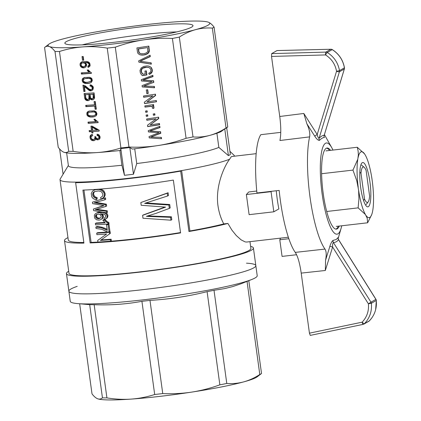<?xml version="1.0" encoding="UTF-8"?>
<svg xmlns="http://www.w3.org/2000/svg" width="421" height="421" viewBox="0 0 421 421"><rect width="100%" height="100%" fill="white"/><g stroke="black" fill="none" stroke-linecap="round" stroke-linejoin="round"><path stroke-width="0.63" d="M341.726 225.782A45.905 10.178 -96.6 0 1 341.105 228.319A45.905 10.178 -96.6 0 1 337.916 233.86A45.905 10.178 -96.6 0 1 320.765 180.83A45.905 10.178 -96.6 0 1 331.79 147.739A45.905 10.178 -96.6 0 1 332.974 150.071M339.3 226.061A40.8 9.051 -96.6 0 1 337.226 228.829A40.8 9.051 -96.6 0 1 336.395 229.108A40.8 9.051 -96.6 0 1 322.723 189.613A40.8 9.051 -96.6 0 1 327.028 148.045A40.8 9.051 -96.6 0 1 330.548 150.35M306.888 123.8L303.82 113.47L317.197 134.515C317.66 136.762 318.292 137.999 319.092 138.23C321.097 136.257 322.796 135.283 324.191 135.309L344.331 68.97A2.552 0.468 16.9 0 0 344.383 68.902L324.191 135.309A2.552 2.515 -88.6 0 0 324.444 137.472C323.091 137.462 321.428 138.414 319.455 140.33C318.192 140.498 316.603 139.083 314.692 136.083L306.888 123.8C309.298 129.01 310.214 133.368 309.619 136.883A63.755 14.14 -96.6 0 0 310.024 197.16A63.755 14.14 -96.6 0 0 324.991 249.09C326.37 251.337 326.564 255.037 325.57 260.194L329.817 246.49C330.859 243.149 331.969 241.107 333.153 240.354L336.074 239.57L338.147 237.491A2.552 2.458 31 0 0 338.473 239.596L338.052 238.397M296.579 254.731L282.07 256.405L279.791 239.765A47.178 10.462 83.4 0 0 280.518 238.133M331.001 49.257A2.552 0.579 88.6 0 0 330.927 49.241A2.552 0.579 88.6 0 0 330.859 49.257L277.029 50.567L271.713 53.614L271.529 56.44L279.755 116.485C281.044 126.537 281.107 134.546 279.933 140.514L309.619 136.883M280.754 132.373L260.81 134.678A63.755 14.14 -96.6 0 0 256.942 192.992L279.176 190.424A63.755 14.14 83.4 0 0 295.258 252.389L324.991 249.09M288.848 238.718L279.791 239.765M314.692 136.083L317.197 134.515L336.542 71.275C335.248 64.218 331.574 58.772 325.533 54.93A2.552 0.274 -58.9 0 1 327.264 52.467C333.979 56.735 338.058 62.787 339.5 70.628L336.542 71.275A2.552 0.437 17 0 0 339.421 71.781L319.092 138.23A2.552 2.394 -134.6 0 0 319.455 140.33M271.713 53.614L325.896 52.099L330.859 49.257A2.552 2.473 60.2 0 1 332.227 49.625C338.91 53.914 342.968 59.977 344.404 67.818L344.462 67.76A2.552 2.552 0 0 1 344.383 68.902A2.552 0.468 16.9 0 0 344.373 68.812M271.529 56.44L325.533 54.93A2.552 0.505 88.4 0 1 325.896 52.099A2.552 2.473 -119.8 0 1 327.264 52.467L332.227 49.625A2.552 0.332 -58.6 0 1 332.322 49.615A2.552 2.552 0 0 0 330.927 49.241L277.092 50.552M339.51 70.686A2.552 2.473 -119.8 0 0 339.5 70.628L344.404 67.818A2.552 2.473 60.2 0 1 344.331 68.97L339.421 71.781A2.552 2.473 -119.8 0 0 339.51 70.686M295.258 252.389C297.773 256.226 299.757 263.136 301.21 273.113L309.435 333.158L310.272 335.39L363.113 324.37M309.435 333.158L362.139 322.176A2.552 0.547 78.2 0 0 363.155 324.37A2.552 0.547 78.2 0 0 363.191 324.354A2.552 2.473 -119.8 0 0 364.418 323.686A2.552 0.563 -135.4 0 1 362.139 322.176C366.959 317.06 369.043 310.94 368.396 303.809L371.369 303.283C372.09 311.208 369.77 318.008 364.418 323.686L369.38 320.844C374.701 315.187 376.995 308.398 376.274 300.473L376.332 300.41A2.552 2.552 0 0 0 375.958 299.347L375.89 299.378A2.552 2.473 60.2 0 1 376.274 300.473L371.369 303.283A2.552 2.473 -119.8 0 0 370.985 302.189L368.396 303.809L332.611 247.022L325.328 270.482L325.57 260.194M369.438 320.786A2.552 0.621 -135.5 0 1 369.412 320.818A2.552 0.621 -135.5 0 1 369.38 320.844A2.552 2.473 60.2 0 1 368.864 321.244L363.902 324.086A2.552 2.552 0 0 1 363.155 324.37L310.272 335.39M333.153 240.354A2.552 2.452 88.3 0 0 333.379 242.517C332.711 243.28 332.458 244.78 332.611 247.022A2.552 0.437 17 0 0 329.817 246.49M338.31 226.177A40.8 9.051 -96.6 0 1 336.237 228.94A40.8 9.051 -96.6 0 1 335.895 229.103M326.538 148.16A40.8 9.051 -96.6 0 1 329.559 150.46M79.674 303.846L92.01 393.888C93.994 396.445 95.867 398.071 97.625 398.771L97.53 398.729A81.606 7.536 -7.8 0 0 97.625 398.771A81.606 7.536 -7.8 0 0 131.199 399.097A81.606 7.536 -7.8 0 0 191.697 392.109A81.606 7.536 -7.8 0 0 243.685 381.889A81.606 7.536 -7.8 0 0 257.131 376.869L261.525 373.506L248.806 280.675M97.625 398.771C99.377 399.403 100.987 399.092 102.445 397.84L89.684 304.657A86.705 8.004 -7.8 0 0 94.157 304.699L106.918 397.887C115.065 399.229 123.158 399.634 131.199 399.097C139.235 398.498 147.061 396.966 154.686 394.503L141.919 301.315A86.705 8.004 -7.8 0 0 149.981 300.383L162.743 393.572C172.431 394.035 182.083 393.546 191.697 392.109C201.306 390.604 210.689 388.178 219.857 384.836A86.705 8.004 -7.8 0 0 226.782 383.473C232.492 383.894 238.128 383.368 243.685 381.889C249.232 380.347 254.605 377.884 259.789 374.501A86.705 8.004 -7.8 0 0 261.525 373.506M102.445 397.84A86.705 8.004 -7.8 0 0 106.918 397.887M154.686 394.503A86.705 8.004 -7.8 0 0 162.743 393.572M246.485 263.167A94.357 8.709 172.2 0 1 255.831 265.619A94.357 8.709 172.2 0 1 163.527 287.054A94.357 8.709 172.2 0 1 68.865 291.232L70.244 301.294A94.357 8.709 -7.8 0 0 76.427 303.488A94.357 8.709 -7.8 0 0 164.906 297.115A94.357 8.709 -7.8 0 0 251.842 279.46L240.954 283.801L232.766 286.564L224.482 288.638L214.021 290.285L226.782 383.473M259.789 374.501L247.038 281.386M141.919 301.315C126.242 304.23 110.323 305.362 94.157 304.699M219.857 384.836L207.095 291.648A86.705 8.004 -7.8 0 0 214.021 290.285M89.684 304.657L76.427 303.488M207.095 291.648C188.303 296.347 169.263 299.263 149.981 300.383M251.842 279.46A94.357 8.709 -7.8 0 0 255.121 277.928A94.357 8.709 -7.8 0 0 257.205 275.681L255.831 265.619A94.357 8.709 172.2 0 1 253.742 267.861A94.357 8.709 172.2 0 1 153.044 288.438A94.357 8.709 172.2 0 1 68.865 291.232A94.357 8.709 172.2 0 1 70.949 288.985A94.357 8.709 172.2 0 1 77.206 286.354M250.616 246.364A94.357 8.709 172.2 0 1 253.416 248.011A94.357 8.709 172.2 0 1 251.332 250.253A94.357 8.709 172.2 0 1 150.634 270.824A94.357 8.709 172.2 0 1 66.455 273.618A94.357 8.709 172.2 0 1 68.707 271.282M188.945 231.513L189.913 230.961A87.978 8.12 -7.8 0 0 223.783 223.925L227.893 223.446A91.804 8.473 172.2 0 1 188.945 231.513L180.677 171.136A91.804 8.473 -7.8 0 1 75.648 182.73L83.921 243.106A91.804 8.473 172.2 0 1 64.502 240.57L68.981 273.276A91.804 8.473 -7.8 0 0 150.886 270.556A91.804 8.473 -7.8 0 0 248.864 250.537A91.804 8.473 -7.8 0 0 250.89 248.353L249.974 241.659M180.677 171.136L181.646 170.584A87.978 8.12 172.2 0 1 76.701 182.125L75.648 182.73M230.35 154.486A85.431 7.888 172.2 0 1 228.414 155.596L224.751 128.889A1210.78 1194.161 -64.2 0 1 220.936 131.684A81.606 7.536 172.2 0 1 209.911 135.351C215.463 133.804 220.83 131.341 226.019 127.958A86.705 8.004 -7.8 0 0 227.75 126.963L226.693 127.779L230.35 154.486M133.478 174.252A85.431 7.888 172.2 0 1 124.463 175.294L120.806 148.587A85.431 7.888 -7.8 0 0 129.821 147.545L133.478 174.252L136.736 163.537A77.78 7.178 172.2 0 0 218.841 147.403L228.414 155.596M66.644 152.876L68.402 165.711A77.78 7.178 172.2 0 0 121.916 165.253L124.463 175.294M68.365 165.448L60.177 179.041A87.978 8.12 -7.8 0 0 60.019 179.672A87.978 8.12 -7.8 0 0 76.701 182.125M189.913 230.961L181.646 170.584A87.978 8.12 -7.8 0 0 229.629 159.201C224.209 166.221 215.163 186.235 217.989 205.848C218.978 212.542 220.909 218.567 223.783 223.925M256.163 153.665L231.829 156.501L231.245 156.738L229.629 159.201M234.302 156.191A87.978 8.12 -7.8 0 0 234.35 155.791A87.978 8.12 -7.8 0 0 234.029 155.228L229.924 151.355M224.751 128.889A85.431 7.888 -7.8 0 0 226.693 127.779M208.458 22.229C210.221 22.929 212.089 24.555 214.073 27.112A86.705 8.004 172.2 0 1 212.342 28.107C206.632 27.686 200.996 28.212 195.439 29.686C189.887 31.233 184.519 33.696 179.335 37.08A86.705 8.004 172.2 0 1 172.41 38.443C162.722 37.979 153.07 38.469 143.456 39.906C133.846 41.405 124.458 43.831 115.296 47.178A86.705 8.004 172.2 0 1 107.234 48.11C99.088 46.763 90.994 46.357 82.953 46.894A81.606 7.536 172.2 0 1 49.383 46.568A81.606 7.536 172.2 0 1 48.957 44.131A81.606 7.536 172.2 0 1 62.403 39.111A81.606 7.536 172.2 0 1 114.386 28.891A81.606 7.536 172.2 0 1 174.883 21.903A81.606 7.536 172.2 0 1 208.458 22.229A81.606 7.536 172.2 0 1 208.553 22.271A81.606 7.536 172.2 0 1 195.439 29.686A81.606 7.536 172.2 0 1 143.456 39.906A81.606 7.536 172.2 0 1 82.953 46.894C74.922 47.499 67.092 49.031 59.472 51.494L73.149 151.344C81.29 152.686 89.384 153.091 97.43 152.555C105.46 151.955 113.291 150.423 120.911 147.96A86.705 8.004 -7.8 0 0 128.973 147.029C138.662 147.492 148.313 147.003 157.928 145.566A81.606 7.536 172.2 0 1 132.383 149.087A1210.78 667.874 -94.3 0 1 129.821 147.545M63.087 174.21L59.635 149.002M218.841 147.403L216.904 133.246M121.916 165.253L119.901 150.523M136.736 163.537L134.72 148.797M120.806 148.587A1210.78 165.721 81.5 0 1 120.48 150.46A81.606 7.536 172.2 0 1 97.43 152.555A81.606 7.536 172.2 0 1 63.855 152.228C65.608 152.86 67.213 152.549 68.676 151.297A86.705 8.004 -7.8 0 0 73.149 151.344M157.928 145.566C167.532 144.061 176.92 141.64 186.087 138.293A86.705 8.004 -7.8 0 0 193.013 136.93C198.723 137.351 204.353 136.825 209.911 135.351A81.606 7.536 172.2 0 1 157.928 145.566M59.472 51.494A86.705 8.004 172.2 0 1 54.998 51.446L68.676 151.297M176.715 31.922A61.503 5.678 -7.8 0 0 82.221 44.868M181.635 30.665A64.671 5.968 -7.8 0 0 192.976 25.855A64.671 5.968 -7.8 0 0 128.11 28.486A64.671 5.968 -7.8 0 0 64.929 43.395A64.671 5.968 -7.8 0 0 111.407 42.574A64.671 5.968 -7.8 0 0 181.635 30.665M107.234 48.11L120.911 147.96M84.7 98.093L84.079 93.562L94.067 92.857L94.583 97.514L94.141 98.888L93.009 99.761L91.115 99.651L90.105 98.682L89.363 100.14L88.731 100.551L86.594 100.519L85.189 99.398L84.7 98.093L85.558 97.856L84.963 93.499M95.251 101.493L96.304 109.16L95.125 109.244L94.683 106.039L85.873 106.666L85.7 105.397L94.509 104.776L94.072 101.572L95.251 101.493M95.735 120.111L98.04 121.837L98.146 122.622L88.157 123.332L87.989 122.122L95.746 121.574L93.936 119.322L95.114 119.243L95.735 120.111M82.527 60.266L82.021 56.582L83.2 56.498L83.705 60.182L82.527 60.266L83.384 60.029L82.905 56.519M82.027 67.618L80.627 66.56L80.048 65.076L80.106 63.666L80.827 62.518L82.158 61.692L86.815 61.424L88.663 62.087L89.673 63.05L90.136 65.518L89.757 66.397L88.078 67.434L87.789 66.234L89.078 65.108L88.973 63.892L87.3 62.671L84.963 62.534L86.1 63.487L86.652 64.792L86.005 66.907L83.821 67.918L82.027 67.618L82.89 67.381L81.142 65.618L80.969 63.434L81.69 62.287L82.8 61.598M87.973 71.217L87.184 70.054L88.363 69.97L89.773 71.581L91.289 72.57L91.399 73.354L81.406 74.064L81.242 72.854L88.999 72.307L87.973 71.217L88.831 70.986L88.152 69.986M90.447 135.483L91.225 134.757L92.373 134.431L92.72 135.625L91.262 136.399L90.994 137.641L91.752 139.046L93.32 139.546L94.614 138.909L94.983 137.478L94.741 136.641L95.814 136.688L95.935 137.593L96.956 138.62L97.725 138.746L98.772 138.183L98.898 136.346L97.083 135.441L97.104 134.22L98.198 134.446L99.161 135.046L100.109 136.93L99.93 138.409L99.082 139.504L97.188 139.883L95.651 138.709L95.035 140.156L94.341 140.572L92.215 140.598L91.183 139.94L90.352 138.904L90.01 136.43L90.447 135.483L92.373 134.441M92.846 89.894L90.978 90.878L89.768 90.72L84.384 86.652L85.037 91.425L83.795 91.51L82.926 85.174L85.205 85.805L89.373 89.226L90.936 89.662L92.041 89.036L92.331 88.405L91.625 86.447L90.068 86.068L90.089 84.847L91.299 85.005L93.004 86.468L93.367 87.726L92.846 89.894M90.615 117.059L88.347 116.491L87.036 115.18L86.858 112.939L87.468 111.918L88.984 111.081L94.215 110.828L96.03 111.739L96.898 113.507L96.714 114.922L95.914 115.954L93.541 116.912L90.615 117.059L91.478 116.828L90.205 116.67L88.442 115.701L87.647 113.986L87.721 112.702L88.331 111.681L89.584 110.991M82.258 79.369L82.869 78.348L84.384 77.511L89.615 77.259L91.431 78.169L91.973 78.922L92.273 80.669L91.32 82.384L89.973 83.09L87.647 83.495L84.742 83.337L82.984 82.363L82.184 80.653L82.258 79.369L83.121 79.132L83.732 78.111L84.984 77.422M92.788 131.536L92.973 132.868L91.852 132.947L91.673 131.615L89.315 131.784L89.147 130.573L91.504 130.41L90.925 126.184L92.046 126.105L99.109 130.115L99.24 131.078L92.788 131.536L99.219 130.91M115.296 47.178L128.973 147.029M172.41 38.443L186.087 138.293M148.855 46.105L149.329 51.209L148.702 52.725L147.829 53.535L145.487 54.698L142.666 55.13L139.73 54.714L138.056 53.551L137.499 52.22L136.909 47.931L148.855 46.105M156.091 118.848L146.818 120.264L146.645 118.996L158.591 117.17L158.77 118.501L150.108 124.942L159.459 123.511L159.633 124.779L147.687 126.605L147.497 125.216L156.091 118.848L146.797 120.122M146.808 93.636L146.303 89.952L147.713 89.736L148.213 93.42L146.808 93.636M146.108 115.075L147.666 114.833L147.839 116.101L146.282 116.343L146.108 115.075M150.318 73.928L149.318 74.391L148.718 73.312L150.044 72.491L150.739 71.459L150.929 70.075L150.35 68.623L148.666 67.402L146.892 67.181L143.008 68.144L142.114 68.776L141.377 70.612L141.619 72.365L143.014 74.243L145.313 73.896L144.924 71.054L146.334 70.839L146.897 74.943L142.445 75.627L141.414 74.738L140.325 72.87L139.993 70.454L141.172 67.991L143.761 66.423L147.097 65.913L148.713 66.097L151.244 67.439L152.344 69.923L152.155 71.859L151.15 73.37L149.218 74.207M146.955 101.935L156.307 100.508L156.48 101.771L144.535 103.603L144.345 102.214L152.939 95.841L143.666 97.262L143.493 95.993L155.438 94.167L155.617 95.493L146.955 101.935L155.349 95.393L155.186 94.204M145.292 79.259L142.972 80.048L153.602 80.764L153.818 82.332L143.793 86.021L154.381 86.437L154.56 87.768L142.251 86.936L142.072 85.61L152.218 81.716L141.435 80.958L141.261 79.69L152.86 75.327L153.034 76.596L142.972 80.048M153.402 115.249L153.228 113.986L154.786 113.744L154.96 115.012L153.402 115.249M153.439 137.067L161.359 137.399L161.543 138.725L149.234 137.893L149.05 136.567L159.196 132.673L148.413 131.92L148.239 130.652L159.838 126.289L160.012 127.552L149.955 131.005L160.58 131.72L160.796 133.289L150.776 136.983L153.439 137.067M141.961 60.477L140.098 61.256L151.144 62.829L151.328 64.16L138.851 62.124L138.677 60.856L150.102 55.225L150.292 56.609L140.098 61.256M151.271 106.329L145.013 107.102L144.85 105.897L153.528 104.566L153.67 105.592L152.334 105.797L153.891 106.671L153.754 108.418L152.36 108.197L152.407 106.897L150.997 106.229L144.992 106.96M147.282 112.06L145.724 112.296L145.55 111.028L147.108 110.791L147.282 112.06L145.708 112.154M179.335 37.08L193.013 136.93M212.342 28.107L226.019 127.958M214.073 27.112L227.75 126.963M54.998 51.446C53.014 48.894 51.141 47.263 49.383 46.568C47.631 45.931 46.021 46.242 44.563 47.494L58.24 147.345C60.224 149.902 62.092 151.528 63.855 152.228A81.606 7.536 172.2 0 1 63.76 152.191L63.855 152.228M48.957 44.131L44.563 47.494M90.141 242.933L82.9 190.103A91.804 8.473 -7.8 0 0 173.341 180.088L180.577 232.918A91.804 8.473 172.2 0 1 90.141 242.933L91.11 242.38L83.942 190.06M91.11 242.38A87.978 8.12 -7.8 0 0 180.53 232.555M110.37 233.36L100.398 240.423L110.37 233.36L110.16 231.813A87.978 8.12 -7.8 0 1 109.26 231.882M101.282 239.917A87.978 8.12 -7.8 0 0 111.17 239.207L111.376 240.686L110.539 241.165L110.334 239.686L111.17 239.207M110.539 241.165A91.804 8.473 -7.8 0 1 97.904 242.07L97.683 240.449L106.65 234.002A91.804 8.473 -7.8 0 1 96.893 234.671L96.688 233.192L97.588 232.676A87.978 8.12 -7.8 0 0 107.639 232.008M100.14 189.071L102.824 190.045L104.013 191.092L105.192 193.776L105.082 195.349L104.54 196.675L103.482 197.754L101.14 199.065L100.545 197.617L102.445 196.26L102.808 195.376L102.824 194.307L101.803 192.181L100.824 191.476L98.509 190.939L94.567 191.571L93.625 192.129L94.509 191.623L93.588 193.381L93.657 194.444L94.725 196.581L97.214 197.707L97.03 199.207L96.151 199.712L94.193 199.128L92.741 198.154L91.789 196.86L91.246 193.486L92.546 191.06L95.788 189.387M147.871 215.915L171.41 216.815L171.805 219.688L170.931 220.188L170.537 217.31L171.41 216.815M170.931 220.188L142.982 218.231L142.587 215.352L143.393 214.894L164.906 207.074M142.587 215.352L165.595 207.111L141.209 205.28L140.835 202.533L168.111 192.744L168.489 195.491L167.616 195.986L167.242 193.239L168.111 192.744M145.898 202.948L169.726 204.517L170.189 207.916L169.321 208.416L168.853 205.016L169.726 204.517M96.935 212.884L102.829 212.537L105.182 213.279L106.46 214.384L107.097 216.041L107.018 217.262L106.513 218.299L104.345 219.541L103.998 218.141L105.271 217.473L105.797 216.005L105.15 214.847L103.424 213.984L100.456 213.852L101.235 214.294L102.093 213.8L103.424 215.984L103.282 217.273L102.571 218.462L100.472 219.751L98.951 220.141L96.714 219.794L94.993 218.546L94.567 217.72L94.372 215.178L95.278 213.842L97.819 212.379L101.535 212.005M105.56 212.647L107.302 213.905L107.934 215.563L107.355 217.82L105.56 219.015M103.998 218.141L105.292 217.431M108.186 223.993A91.804 8.473 -7.8 0 1 95.551 224.893L95.356 223.488A91.804 8.473 -7.8 0 0 105.118 222.814L102.84 220.215L103.698 219.72A87.978 8.12 -7.8 0 0 105.192 219.609L106.971 221.467L108.897 222.598L109.023 223.514L108.186 223.993L108.06 223.077L108.897 222.598M95.356 223.488L96.262 222.972A87.978 8.12 -7.8 0 0 104.692 222.425M105.787 206.479L95.183 209.742L106.439 211.268L106.655 212.815L93.599 210.621L93.383 209.074L104.05 205.622L92.641 203.648L92.441 202.169L105.503 197.828L105.708 199.307L104.866 199.786L94.225 202.769L95.82 203.022L96.704 202.517L106.371 204.169L106.624 206.001L105.787 206.479L105.534 204.648L106.371 204.169M95.667 202.348L96.704 202.517M96.809 209.353L107.276 210.789L107.492 212.337L106.655 212.815M93.383 209.074L103.545 205.543M95.851 227.082L101.493 227.782L107.276 230.334L106.513 224.772L107.355 224.288A87.978 8.12 -7.8 0 0 108.95 224.161L109.955 231.487L109.113 231.966A91.804 8.473 -7.8 0 1 107.755 232.076L101.698 229.261L96.046 228.487L95.851 227.082L96.751 226.566L98.288 226.545L102.361 227.282L107.129 229.282M64.502 240.57A91.804 8.473 172.2 0 1 67.96 237.649M60.019 179.672L68.291 240.049A87.978 8.12 -7.8 0 0 83.837 242.507M227.893 223.446L231.918 230.145L236.26 235.518L241.117 239.859L245.185 241.917L246.685 242.043L288.348 237.228M96.035 214.863L95.488 215.962L95.778 217.504L97.409 218.61L98.682 218.741L100.614 217.894L101.056 217.078L101.177 216.22L100.161 214.584L98.119 214.084L96.035 214.863L96.904 214.368L96.404 216.157L97.377 217.662L98.293 218.104L100.451 217.999M103.571 228.482L104.434 227.993M101.493 227.782L102.361 227.282M105.529 229.334L106.376 228.845M106.513 224.772A91.804 8.473 -7.8 0 0 108.113 224.64L108.95 224.161M109.113 231.966L108.113 224.64M97.398 227.056L98.288 226.545M99.388 227.356L100.266 226.851M100.398 240.423A91.804 8.473 -7.8 0 0 110.334 239.686M96.688 233.192A91.804 8.473 -7.8 0 0 109.323 232.292L110.16 231.813M109.534 233.839L109.323 232.292M93.841 190.271L95.335 189.739L98.951 189.482L101.982 190.529L103.908 192.792L104.75 192.313M103.177 191.571L104.013 191.092M101.982 190.529L102.824 190.045M100.603 189.855L101.45 189.366M103.908 192.792L104.355 194.255L105.192 193.776M104.355 194.255L104.245 195.828L105.082 195.349M104.245 195.828L103.698 197.154L104.54 196.675M103.698 197.154L102.635 198.238M93.625 192.129L93.036 192.95L93.925 192.439M93.036 192.95L92.699 193.892L93.588 193.381M92.699 193.892L92.767 194.955L93.657 194.444M92.767 194.955L93.083 196.144L93.978 195.633M93.083 196.144L93.836 197.091L94.725 196.581M93.836 197.091L94.872 197.807L95.751 197.302M94.872 197.807L96.341 198.207L97.214 197.707M96.341 198.207L96.151 199.712M95.335 189.739L95.972 189.376M97.119 189.476L97.477 189.271M98.951 189.482L99.598 189.113M167.616 195.986L144.624 203.38L149.739 203.769L150.55 203.301M148.018 203.601L148.829 203.138M169.321 208.416L155.675 213.484L146.397 216.331L149.113 216.51L149.923 216.041M149.113 216.51L152.344 216.61L153.16 216.141M152.344 216.61L170.537 217.31M162.243 208.279L163.085 207.795M164.406 207.427L165.006 207.079M140.835 202.533L167.242 193.239M149.739 203.769L168.853 205.016M101.235 214.294L101.882 214.957L102.74 214.468M101.882 214.957L102.292 215.636L103.15 215.147M102.292 215.636L102.566 216.473L103.424 215.984M102.566 216.473L102.424 217.762L103.282 217.273M102.424 217.762L101.714 218.952L102.571 218.462M101.714 218.952L100.472 219.751M99.714 212.484L100.582 211.984M102.829 212.537L103.261 212.289M105.182 213.279L106.024 212.794M106.46 214.384L107.302 213.905M107.097 216.041L107.934 215.563M107.018 217.262L107.855 216.778M106.513 218.299L107.355 217.82M104.671 217.804L105.282 217.457M95.641 215.384L96.535 214.873M95.488 215.962L96.383 215.452M95.509 216.668L96.404 216.157M95.778 217.504L96.672 216.994M96.493 218.173L97.377 217.662M97.409 218.61L98.293 218.104M98.682 218.741L99.556 218.236M102.84 220.215A91.804 8.473 -7.8 0 0 104.345 220.099L106.124 221.951L106.971 221.467M105.124 221.104L105.971 220.62M106.124 221.951L107.108 222.656L107.95 222.172M107.108 222.656L108.06 223.077M104.345 220.099L105.192 219.609M92.441 202.169L105.503 197.828M103.503 205.737L103.776 205.58M95.82 203.022L96.63 203.18L97.504 202.68M96.63 203.18L105.534 204.648M96.456 209.947L97.34 209.442M97.972 210.126L98.846 209.626M106.439 211.268L107.276 210.789M102.508 206.101L103.356 205.611M104.866 199.786L104.666 198.307M146.666 52.788L147.834 51.378L147.618 47.589L138.493 48.983L139.13 52.525L140.572 53.662L143.845 53.777L146.666 52.788M140.525 54.962L139.593 54.651M149.366 50.404L149.097 50.299L148.429 52.62L146.508 54.088L143.745 54.941L140.251 54.856M149.329 51.209L149.055 51.109M149.055 51.993L148.781 51.888M148.702 52.725L148.429 52.62M147.829 53.535L147.555 53.435M146.782 54.188L146.508 54.088M145.487 54.698L145.213 54.593M144.019 55.046L143.745 54.941M142.666 55.13L142.393 55.025M141.53 55.114L141.256 55.014M146.855 110.828L147.013 111.954M148.602 46.147L149.097 50.299M149.308 49.425L149.039 49.325M147.618 47.589L138.22 48.883L138.856 52.42L140.572 53.662M138.493 48.983L138.22 48.883M138.888 51.883L138.614 51.778M139.13 52.525L138.856 52.42M139.419 52.972L139.146 52.872M139.919 53.33L139.646 53.225M158.338 117.206L158.496 118.396L150.108 124.942M158.77 118.501L158.496 118.396M159.206 123.548L159.359 124.674L147.666 126.463M159.633 124.779L159.359 124.674M148.213 93.42L146.787 93.494M147.455 89.778L147.945 93.32M147.839 116.101L146.261 116.201M147.413 114.875L147.566 116.001M148.666 67.402L145.424 67.197L143.877 67.497L141.84 68.67L141.109 70.507L141.167 71.486L141.751 73.001L143.014 74.243M148.124 67.302L147.85 67.197M146.892 67.181L146.619 67.076M145.698 67.302L145.424 67.197M144.15 67.597L143.877 67.497M143.008 68.144L142.74 68.039M142.114 68.776L141.84 68.67M141.624 69.649L141.351 69.544M141.377 70.612L141.109 70.507M141.435 71.591L141.167 71.486M141.619 72.365L141.345 72.259M142.024 73.101L141.751 73.001M142.493 73.77L142.219 73.664M146.082 70.881L146.624 74.843L142.303 75.501M146.897 74.943L146.624 74.843M149.887 66.523L150.976 67.334L152.07 69.818L151.881 71.759L150.044 73.828M151.244 67.439L150.976 67.334M151.934 68.565L151.66 68.465M152.344 69.923L152.07 69.818M152.328 70.907L152.055 70.807M152.155 71.859L151.881 71.759M151.734 72.665L151.46 72.559M151.15 73.37L150.876 73.27M156.48 101.771L144.514 103.461M152.939 95.841L143.645 97.119M155.617 95.493L155.349 95.393M156.054 100.545L156.207 101.671M153.818 82.332L143.793 86.021M147.924 84.653L147.65 84.547M153.339 80.743L153.544 82.227M145.755 85.416L145.482 85.31M154.118 86.426L154.291 87.663L142.24 86.852M154.56 87.768L154.291 87.663M152.218 81.716L141.419 80.874M151.376 81.658L151.102 81.553M150.765 81.627L150.492 81.527M152.613 75.422L152.76 76.49L145.019 79.159M153.034 76.596L152.76 76.49M144.129 79.622L143.856 79.522M154.96 115.012L153.381 115.112M154.533 113.786L154.686 114.912M158.359 132.615L148.403 131.836M157.749 132.589L157.475 132.483M161.543 138.725L149.218 137.809M159.196 132.673L158.085 132.515M159.591 126.379L159.738 127.452L149.955 131.005M160.012 127.552L159.738 127.452M152.27 130.221L151.997 130.115M151.107 130.584L150.834 130.478M160.322 131.705L160.527 133.189L150.776 136.983M160.796 133.289L160.527 133.189M154.902 135.609L154.633 135.509M152.734 136.372L152.465 136.272M161.101 137.388L161.269 138.62M150.881 62.792L151.055 64.055L138.846 62.061M151.328 64.16L151.055 64.055M149.86 55.34L150.023 56.509L141.688 60.371M150.292 56.609L150.023 56.509M140.956 60.877L140.682 60.771M152.918 105.981L153.623 106.566L153.686 107.602L153.481 108.313L152.376 108.139M153.623 106.339L153.349 106.239M153.276 104.608L153.397 105.492L152.334 105.797M153.67 105.592L153.397 105.492M153.891 106.671L153.623 106.566M154.023 107.081L153.754 106.976M153.96 107.708L153.686 107.602M153.754 108.418L153.481 108.313M151.734 106.381L150.997 106.229M150.355 106.287L150.081 106.181M92.199 127.253L92.625 130.331L97.03 130.015L92.199 127.253L93.062 127.016L97.888 129.784L97.03 130.015M86.868 99.282L87.768 99.461L88.973 98.646L88.842 94.509L85.431 94.746L85.884 98.067L86.868 99.282M84.853 78.632L83.258 79.785L83.463 81.295L85.347 82.258L87.484 82.29L90.689 81.453L91.304 80.006L91.01 79.232L89.01 78.338L84.853 78.632L87.805 78.127L91.241 78.495L91.873 79.001L92.02 80.516L91.552 81.216L89.505 81.963M95.756 114.317L95.609 112.802L94.978 112.302L93.609 111.912L89.452 112.202L87.852 113.354L87.773 114.154L88.71 115.486L92.083 115.859L94.104 115.533L96.62 114.086L96.472 112.57L94.472 111.676L89.452 112.202M83.595 66.713L85.126 65.997L85.468 65.302L85.558 64.56L84.737 63.155L82.5 62.829L81.132 63.839L81.258 65.66L82.579 66.602L83.595 66.713L85.989 65.76L86.416 64.329L85.716 63.066M90.541 97.74L91.136 98.43L92.11 98.667L93.209 98.04L93.062 94.209L90.02 94.425L90.541 97.74M87.242 100.656L88.105 100.419L86.431 99.624L85.558 97.856M86.594 100.519L87.457 100.282M93.162 99.677L91.978 99.414L90.968 98.451L90.105 98.682M91.767 99.845L92.631 99.614M91.115 99.651L91.978 99.414M90.552 99.203L91.415 98.967M88.826 100.487L88.105 100.419M87.942 100.73L88.805 100.493M85.989 100.198L86.852 99.961M85.568 99.861L86.431 99.624M85.189 99.398L86.052 99.167M84.921 98.809L85.784 98.572M87.768 99.461L89.831 98.409L89.705 94.272L85.431 94.746M92.536 98.572L94.072 97.804L93.925 93.972L90.02 94.425M89.152 96.741L90.01 96.509M88.842 94.509L89.705 94.272M92.946 132.694L92.536 131.384L90.173 131.547L90.031 130.515M91.852 132.947L92.715 132.71M88.247 99.303L89.11 99.072M88.647 99.03L89.51 98.798M88.973 98.646L89.831 98.409M89.152 98.14L90.015 97.909M89.194 97.53L90.057 97.293M93.325 96.141L94.188 95.904M93.062 94.209L93.925 93.972M91.504 130.41L92.367 130.173L91.815 126.121M92.941 98.361L93.804 98.13M93.209 98.04L94.072 97.804M93.341 97.604L94.204 97.367M93.383 96.988L94.241 96.756M95.125 109.244L95.983 109.007L95.546 105.808L86.737 106.434L86.584 105.334M94.683 106.039L95.546 105.808M85.873 106.666L86.737 106.434M94.509 104.776L95.372 104.54L94.957 101.514M96.277 108.986L95.983 109.007M98.125 122.453L89.015 123.095L88.873 122.058M88.157 123.332L89.015 123.095M95.746 121.574L96.609 121.337L94.899 119.254M95.235 121.059L96.099 120.827M94.72 120.49L95.583 120.253M94.257 119.848L95.12 119.617M83.679 60.014L83.384 60.029M88.778 65.676L89.641 65.439L89.936 64.871L89.52 63.192L87.136 62.266L84.963 62.534M89.078 65.108L89.936 64.871M80.627 66.56L81.49 66.323M80.279 65.85L81.142 65.618M80.048 65.076L80.911 64.839M80.106 63.666L80.969 63.434M80.827 62.518L81.69 62.287M88.905 67.055L88.652 65.997L89.641 65.439M87.789 66.234L88.652 65.997M88.315 65.955L89.178 65.718M89.173 64.429L90.036 64.192M88.973 63.892L89.836 63.66M88.657 63.429L89.52 63.192M88.036 62.987L88.894 62.75M87.3 62.671L88.163 62.434M86.279 62.497L87.136 62.266M84.684 67.681L82.89 67.381M82.874 67.86L83.737 67.628M81.211 67.128L82.069 66.892M85.579 62.913L83.974 62.492L82.5 62.829M84.737 63.155L85.589 62.924M83.937 62.787L84.795 62.555M83.111 62.724L83.974 62.492M84.437 66.471L85.3 66.234M85.126 65.997L85.989 65.76M85.468 65.302L86.331 65.066M85.558 64.56L86.416 64.329M85.263 63.792L86.126 63.555M91.373 73.18L82.269 73.828L82.127 72.791M81.406 74.064L82.269 73.828M88.999 72.307L89.857 72.07L88.831 70.986M88.489 71.791L89.352 71.559M87.51 70.581L88.368 70.349M91.225 134.757L92.088 134.52M93.32 139.546L95.472 138.672L95.683 136.683M94.041 139.314L94.904 139.077M94.614 138.909L95.472 138.672M94.893 138.214L95.756 137.983M94.983 137.478L95.841 137.246M97.725 138.746L99.188 138.346L99.977 136.767L99.319 135.657L97.946 135.204L97.956 134.394M98.325 138.583L99.188 138.346M98.772 138.183L99.635 137.951M99.072 137.614L99.935 137.383M99.114 137.004L99.977 136.767M98.898 136.346L99.761 136.115M98.461 135.888L99.319 135.657M97.851 135.567L98.714 135.336M97.083 135.441L97.946 135.204M98.656 139.709L97.461 139.446L96.514 138.477L95.651 138.709M97.188 139.883L98.051 139.646M96.598 139.683L97.461 139.446M96.035 139.23L96.898 138.998M94.467 140.493L93.073 140.367L91.215 138.667L90.873 136.194L91.31 135.246M93.488 140.756L94.351 140.519M92.215 140.598L93.073 140.367M91.183 139.94L92.046 139.709M90.352 138.904L91.215 138.667M89.994 137.646L90.852 137.414M90.01 136.43L90.873 136.194M91.741 90.641L89.341 89.789L85.247 86.421L84.384 86.652M90.352 90.862L91.21 90.631M89.768 90.72L90.626 90.489M89.094 90.404L89.957 90.168M88.478 90.02L89.341 89.789M87.642 89.41L88.505 89.173M86.51 88.452L87.373 88.221M85.079 87.152L85.942 86.921M84.726 86.873L85.589 86.637M85.016 91.252L84.658 91.278L83.832 85.237M83.795 91.51L84.658 91.278M90.936 89.662L92.904 88.805L93.225 87.5L92.483 86.21L90.931 85.831L90.947 84.958M91.531 89.441L92.394 89.205M92.041 89.036L92.904 88.805M92.331 88.405L93.194 88.173M92.362 87.736L93.225 87.5M92.073 86.963L92.93 86.726M91.625 86.447L92.483 86.21M90.894 86.131L91.752 85.9M90.068 86.068L90.931 85.831M88.347 116.491L89.21 116.254M87.579 115.933L88.442 115.701M87.036 115.18L87.9 114.944M86.784 114.223L87.647 113.986M86.858 112.939L87.721 112.702M87.468 111.918L88.331 111.681M94.651 116.617L91.478 116.828M93.541 116.912L94.404 116.68M92.246 117.064L93.109 116.833M89.341 116.906L90.205 116.67M94.104 115.533L96.151 114.786L96.62 114.086M94.978 112.302L95.841 112.065M93.609 111.912L94.472 111.676M91.546 111.933L92.404 111.702M95.288 115.022L96.151 114.786M95.904 113.575L96.767 113.344M95.609 112.802L96.472 112.57M90.052 83.048L86.879 83.253L84.61 82.684L83.3 81.374L83.121 79.132M88.942 83.342L89.805 83.111M87.647 83.495L88.51 83.263M86.021 83.49L86.879 83.253M84.742 83.337L85.605 83.1M83.747 82.921L84.61 82.684M82.984 82.363L83.842 82.127M82.442 81.611L83.3 81.374M82.184 80.653L83.048 80.416M82.869 78.348L83.732 78.111M90.378 78.732L91.241 78.495M89.01 78.338L89.873 78.106M86.947 78.364L87.805 78.127M90.689 81.453L91.552 81.216M91.157 80.748L92.02 80.516M91.304 80.006L92.167 79.774M91.01 79.232L91.873 79.001M91.673 131.615L92.536 131.384M89.315 131.784L90.173 131.547M256.752 191.034L248.795 191.95L246.359 194.534L271.061 191.681L271.761 191.281M271.061 191.681L273.818 211.805L278.855 208.921A43.352 9.615 -96.6 0 1 276.271 190.76M273.818 211.805L249.116 214.663L246.359 194.534M363.591 200.628L364.512 198.975A17.85 3.957 -96.6 0 0 368.196 201.859A17.85 3.957 -96.6 0 0 369.612 196.049L366.102 170.416A17.85 3.957 -96.6 0 0 364.207 167.321L361.576 165.127M364.207 167.321A17.85 3.957 -96.6 0 0 360.997 173.336L359.823 172.11M360.997 173.336L364.512 198.975M336.279 226.409L367.628 222.788L367.212 218.225L365.391 214.463L358.129 207.863L358.929 198.97L358.581 190.003L356.766 180.704L352.956 170.1L357.813 159.17L358.36 154.875L358.118 150.997L357.282 147.261L325.933 150.881M358.208 187.298A33.18 7.357 -96.6 0 1 357.813 159.17M352.956 170.1L321.607 173.72M358.129 207.863L326.78 211.484M365.391 214.463A33.18 7.357 -96.6 0 1 358.581 190.003M358.124 157.533A33.18 7.357 -96.6 0 1 364.539 153.86L365.223 154.928A33.18 7.357 -96.6 0 1 372.032 179.383L372.401 182.088A33.18 7.357 -96.6 0 1 372.796 210.221L372.485 211.858A33.18 7.357 -96.6 0 1 371.685 214.657A33.18 7.357 -96.6 0 1 366.07 215.531M371.685 214.657L367.628 222.788M360.655 187.356A22.313 4.947 -96.6 0 1 361.692 163.237A22.313 4.947 -96.6 0 1 370.222 184.124A22.313 4.947 -96.6 0 1 366.68 206.406A22.313 4.947 -96.6 0 1 360.655 187.356M357.282 147.261L364.539 153.86M303.82 113.47L279.755 116.485M375.89 299.378L370.985 302.189L333.379 242.517C335.642 242.443 337.342 241.47 338.473 239.596L375.89 299.378M301.21 273.113L325.328 270.482M85.579 87.605L86.442 87.373M331.79 147.739L324.433 134.631M341.105 228.319L338.147 238.539M344.462 67.76C343.004 59.956 338.958 53.909 332.322 49.615M368.864 321.244A2.552 2.552 0 0 0 369.412 320.818L371.864 317.881M375.643 309.719L376.332 300.41M375.958 299.347L338.521 239.533M324.223 135.304L324.059 136.136M255.831 265.619L253.416 248.011M68.865 291.232L66.455 273.618M234.402 156.18L234.35 155.791M368.196 201.859L366.138 204.595"/></g></svg>
